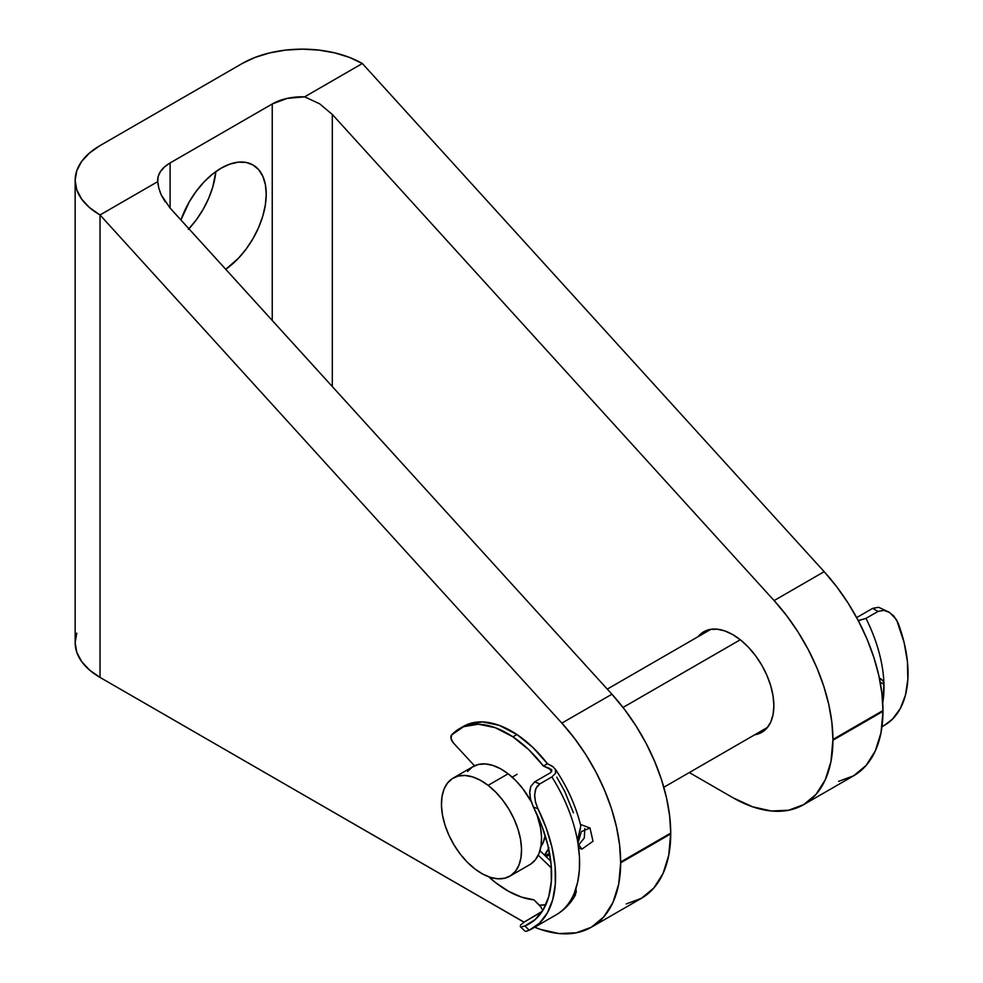 <?xml version="1.0" encoding="UTF-8"?>
<svg xmlns="http://www.w3.org/2000/svg" width="983" height="983" viewBox="0 0 983 983"><rect width="100%" height="100%" fill="white"/><g stroke="black" fill="none" stroke-linecap="round" stroke-linejoin="round"><path stroke-width="1.47" d="M221.175 168.142A63.723 36.789 -60 0 1 253.036 164.984A63.723 36.789 -60 0 1 263.628 213.114A63.723 36.789 -60 0 1 225.734 269.293L238.414 258.283L246.205 248.982L253.036 238.562L258.64 227.442L262.805 216.051L265.361 204.808L266.233 194.155L265.361 184.509L262.805 176.227L258.64 169.641L253.036 164.984L246.205 162.465L238.414 162.146L229.973 164.075L221.175 168.142L212.389 174.224L203.936 182.064L196.145 191.366L189.314 201.773L180.933 220.008A63.723 36.789 -60 0 1 221.175 168.142M188.92 228.781A63.723 36.789 120 0 0 215.855 171.583L212.746 187.151L208.58 198.541L202.977 209.662L196.145 220.069L188.355 229.383M698.114 636.665A58.058 33.52 60 0 1 703.779 631.762A58.058 33.52 60 0 1 732.802 634.637L724.803 630.926L717.099 629.181L709.996 629.464L703.779 631.762L698.114 636.677M158.165 185.197L157.735 181.646L100.033 214.97L100.033 677.422L89.465 669.988L81.614 661.51L76.772 652.307L75.15 642.735A84.956 49.052 0 0 0 100.033 677.422L520.892 920.407A141.601 81.749 60 0 0 524.037 922.152L100.033 677.422L100.033 214.97L561.858 723.119L574.404 738.233L585.868 754.686L596.005 772.159L604.594 790.283L611.487 808.714L616.513 827.047L619.597 844.925L620.666 862.804L620.666 861.993L670.725 833.092L670.725 833.891L620.666 862.804L618.7 884.11L612.987 902.382L603.746 916.942L591.348 927.215L576.247 932.818L559.02 933.543L540.331 929.353L534.703 927.215A141.601 81.749 60 0 0 591.348 927.215L641.408 898.315L653.806 888.042L663.046 873.482L668.759 855.21L670.725 833.092L669.669 816.025L666.585 798.147L661.547 779.814L654.653 761.383L646.064 743.259L635.927 725.786L624.475 709.333L611.918 694.219L169.641 207.56M626.306 903.918L641.408 898.315A141.601 81.749 -120 0 0 670.725 833.891L620.666 862.804A141.601 81.749 60 0 1 591.348 927.215M733.158 797.852L689.316 772.552L733.158 797.852L752.597 806.797L771.286 810.987L788.501 810.275L803.602 804.672A141.601 81.749 60 0 1 733.158 797.852M332.315 386.565L332.315 114.458L774.112 600.576L786.67 615.677L798.135 632.143L808.259 649.616L816.861 667.74L823.742 686.159L828.78 704.504L831.864 722.382L832.933 739.449L830.954 761.555L825.241 779.838L816.013 794.399L803.602 804.672A141.601 81.749 60 0 0 832.933 740.248L832.933 739.449L882.992 710.537L882.992 711.348L832.933 740.248L882.992 711.348L881.923 693.482L878.839 675.604L873.801 657.258L866.92 638.839L858.319 620.703L848.194 603.23L836.73 586.777L824.172 571.676L362.346 63.514L304.644 96.838L319.622 103.805L332.315 114.458L332.315 386.565M754.76 734.768L761.837 732.323L766.937 728.084L770.733 722.075L773.068 714.53L773.854 705.745L773.068 696.038L770.733 685.802L766.937 675.419L761.837 665.282L755.62 655.796L748.518 647.318L740.813 640.179L732.802 634.637A58.058 33.52 60 0 1 770.733 685.802A58.058 33.52 60 0 1 761.837 732.323A58.058 33.52 60 0 1 754.76 734.768M838.573 781.374L853.662 775.771L866.072 765.487L875.3 750.938L881.014 732.654L882.992 711.348A141.601 81.749 -120 0 1 853.662 775.771L803.602 804.672M545.934 856.5L549.816 854.719A58.058 33.52 60 0 1 549.571 854.866A58.058 33.52 60 0 1 545.934 856.5M165.169 201.81L161.372 195.162L170.108 208.101L170.108 162.945L164.505 166.938L160.475 171.534L158.177 176.51L157.735 181.646A42.478 24.526 180 0 1 157.673 180.282A42.478 24.526 180 0 1 170.108 162.945L170.108 208.101L611.918 694.219L561.858 723.119A141.601 81.749 60 0 1 620.666 861.993L670.725 833.092A141.601 81.749 -120 0 0 611.918 694.219L561.858 723.119L100.033 214.97A84.956 49.052 180 0 1 75.15 180.282L75.15 642.735L76.772 633.163M75.15 180.282L76.772 170.71L81.614 161.519L89.465 153.029L100.033 145.595L242.199 63.514L100.033 145.595A84.956 49.052 180 0 0 75.15 180.282L76.772 189.854L81.614 199.058L89.465 207.536L100.033 214.97L157.735 181.646L158.865 188.367L161.372 195.162L159.787 191.316M170.108 162.945L272.242 103.977L272.242 320.47L272.242 103.977A42.478 24.526 180 0 1 304.644 96.838L287.122 98.411L272.242 103.977L170.108 162.945M242.199 63.514A84.956 49.052 180 0 1 362.346 63.514L824.172 571.676L774.112 600.576L332.315 114.458L319.622 103.805L304.644 96.838L362.346 63.514L349.481 57.419L334.785 52.885L318.848 50.096L302.272 49.15L285.697 50.096L269.76 52.885L255.076 57.419L242.199 63.514M824.172 571.676L774.112 600.576A141.601 81.749 60 0 1 832.933 739.449L882.992 710.537A141.601 81.749 -120 0 0 824.172 571.676M453.175 778.081L473.204 766.519A56.633 32.697 -120 0 1 508.15 773.793L515.719 780.527L522.759 788.624L531.115 801.501A56.633 32.697 -120 0 0 508.15 773.793L488.121 785.343A56.633 32.697 60 0 1 519.638 835.071A56.633 32.697 60 0 1 509.821 876.185A56.633 32.697 60 0 1 474.875 868.923A56.633 32.697 60 0 1 443.358 819.208A56.633 32.697 60 0 1 453.175 778.081A56.633 32.697 60 0 1 488.121 785.343L508.15 773.793L500.31 768.645L492.52 765.315L485.086 763.914L478.279 764.491L472.356 767.035L467.564 771.446M509.821 876.185L529.837 864.622A56.633 32.697 -120 0 0 536.632 813.605L540.552 827.711L541.559 837.283L541.019 846.019L538.967 853.588L535.477 859.695L530.685 864.106M517.169 774.272L512.18 777.148L517.169 774.272M540.92 846.596A48.142 27.794 -120 0 0 545.147 835.439L543.366 842.112L540.404 847.297M740.297 639.761L623.038 707.453L740.297 639.761M548.637 848.624A56.633 32.697 60 0 1 544.496 855.099L548.981 847.813M474.875 868.923L467.294 862.177L460.265 854.092L454.048 844.962L448.887 835.145L444.98 825.032L442.473 814.993L441.465 805.421L441.994 796.685L444.046 789.116L447.535 783.009L452.34 778.597L458.25 776.054L465.057 775.476L472.504 776.877L480.282 780.207L488.121 785.343L495.702 792.089L502.731 800.187L508.948 809.304L514.109 819.122L518.016 829.234L520.523 839.273L521.531 848.845L520.99 857.581L518.95 865.151L515.461 871.257L510.656 875.669L504.746 878.212L497.939 878.79L490.492 877.389L482.714 874.059L474.875 868.923M881.984 726.72L884.565 725.233A113.278 65.406 -120 0 0 898.143 623.148L893.891 616.083L888.46 611.795L883.742 610.32L877.991 611.451L883.84 610.332L889.775 612.556L878.667 607.285L872.695 608.354L856.672 617.594L872.695 608.354L877.991 611.451L865.974 618.381L858.958 620.519M883.963 684.414A113.278 65.406 60 0 1 882.746 702.759L883.963 684.414L880.203 682.214L883.963 684.414A113.278 65.406 -120 0 0 865.974 618.381A113.278 65.406 60 0 1 883.963 684.414L883.078 680.949L883.963 684.414M872.695 608.354L877.991 611.451L865.974 618.381L858.257 620.592M889.775 612.556L896.643 619.941L904.127 642.624L907.407 661.559L907.85 679.253L905.466 695.104L900.305 708.522L892.576 719.052L884.417 725.307M880.645 678.675L883.078 680.949L879.404 678.184L880.977 678.86M551.672 771.778L549.202 768.239L543.427 766.04L547.433 763.717L532.774 747.363L516.923 734.534A96.285 55.589 -120 0 0 463.398 726.412L459.393 728.722A96.285 55.589 60 0 1 512.917 736.845L516.923 734.534L499.241 725.368L482.395 721.915L467.527 724.397L463.018 726.621M551.684 769.922L543.427 766.04L528.768 749.673L512.917 736.845L495.235 727.678L478.389 724.225L463.521 726.707L451.615 734.965A96.285 55.589 60 0 1 459.393 728.722M573.445 812.83L564.795 791.561L556.783 777.16M451.615 734.965L451.05 738.54L453.298 742.816L474.531 765.831L453.298 742.816A5.665 3.268 60 0 1 451.615 734.965M580.13 830.119L580.756 825.708M576.185 892.515L575.129 890.917L576.247 891.999L575.977 888.448L575.374 895.108C570.631 903.524 564.217 910.098 556.157 914.829A113.278 65.406 -120 0 0 574.391 892.81A113.278 65.406 -120 0 0 577.943 843.205A113.278 65.406 -120 0 0 551.868 776.951L539.851 783.881L534.629 781.89L550.652 772.638L534.629 781.89L530.783 786.449L529.714 791.426L530.415 798.921L533.388 807.018A107.614 62.126 60 0 1 529.296 923.799A107.614 62.126 60 0 1 524.873 925.961L529.259 930.201L525.807 931.343M520.412 925.187L524.615 921.796L540.638 912.556A107.614 62.126 -120 0 0 541.461 912.482M551.377 867.94L538.242 855.235L551.377 867.94M539.974 850.725L550.763 861.157L539.974 850.725M533.855 899.801A96.285 55.589 60 0 1 488.698 876.787L495.837 882.808L508.702 891.384L521.531 897.123L533.855 899.801L540.945 907.014L539.409 905.171L545.823 904.741A101.949 58.857 -120 0 1 539.409 905.171L533.855 899.801M541.522 911.745L524.517 921.857M555.739 770.156L553.282 766.9L547.433 763.717A96.285 55.589 -120 0 0 516.923 734.534L512.917 736.845A96.285 55.589 60 0 1 543.427 766.04L547.433 763.717L552.36 766.212L555.432 769.419L555.616 773.216L551.868 776.951L539.851 783.881L536.964 786.572L535.256 790.295L534.641 796.193L535.612 802.533L537.947 808.763A113.278 65.406 60 0 1 532.122 928.702A113.278 65.406 60 0 1 529.259 930.201L539.446 923.209L547.371 912.912L552.729 899.703L555.334 884.024L555.112 866.441L552.041 847.592L546.253 828.128L537.947 808.763L533.388 807.018L541.903 826.076L547.875 845.306L551.058 863.971L551.34 881.346L548.711 896.779L543.267 909.668L535.219 919.523L524.873 925.961L521.629 926.871M550.652 772.638L551.807 770.144M578.041 843.77L581.911 849.152L592.995 841.264L589.997 827.993L581.322 831.618L577.943 843.205L579.466 857.078L579.368 870.152L577.672 882.144L574.391 892.81A113.278 65.406 60 0 1 556.095 914.866M580.437 824.43L589.997 827.993M584.799 828.583L584.32 837.946L578.434 845.245M551.868 776.951A113.278 65.406 60 0 1 577.943 843.205L577.893 838.683L580.806 825.88C575.854 805.839 567.265 786.805 555.051 768.78L555.432 769.419M573.851 895.181L574.391 892.81L573.851 895.181L574.428 896.017L573.851 895.181L574.428 896.017L575.497 894.874M577.943 843.205L578.864 834.088M533.388 807.018L537.947 808.763L535.452 801.87L534.629 794.817L535.932 788.403L539.851 783.881L534.629 781.89L530.746 786.535L529.677 793.048L530.709 800.113L533.388 807.018M526.2 931.294L529.259 930.201L524.873 925.961M550.812 769.075L551.512 769.689M541.866 909.017L540.945 907.014L541.866 909.017M767.502 727.408L663.82 787.272M549.558 853.244L545.184 855.763M710.856 629.317L607.273 689.12M556.157 914.829L532.122 928.702M578.631 847.899L581.911 849.152M524.996 931.159L520.277 926.588"/></g></svg>
